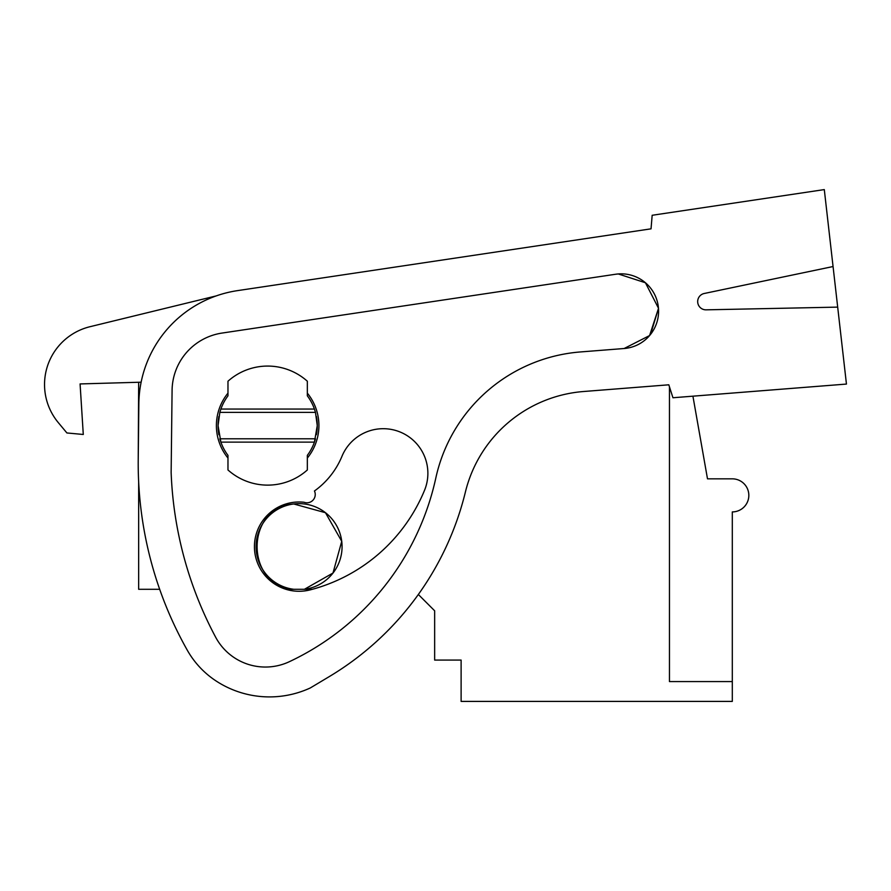 <?xml version="1.0" encoding="UTF-8"?>
<svg xmlns="http://www.w3.org/2000/svg" width="891" height="891" viewBox="0 0 891 891"><rect width="100%" height="100%" fill="white"/><g stroke="black" fill="none" stroke-linecap="round" stroke-linejoin="round"><path stroke-width="1.34" d="M285.911 589.296L312.362 589.296A169.702 169.702 0 0 1 310.291 589.853A169.702 169.702 0 0 0 424.495 490.395A44.65 44.65 0 0 0 400.282 432.079A44.65 44.65 0 0 0 341.966 456.303A80.402 80.402 0 0 1 314.445 490.986A8.264 8.264 0 0 1 304.098 502.268A44.65 44.65 0 0 0 254.715 541.617A44.65 44.65 0 0 0 310.291 589.853M138.662 482.098L138.662 589.296L159.678 589.296M138.662 382.261L138.228 458.921A380.323 380.323 0 0 0 187.277 650.174A89.289 89.289 0 0 0 216.29 681.103A97.442 97.442 0 0 0 310.28 687.963L329.135 676.681A297.65 297.65 0 0 0 465.414 491.977A132.291 132.291 0 0 1 583.527 391.517L668.807 384.801L672.95 397.754L846.45 384.066L837.685 307.117L706.162 309.834A8.264 8.264 0 0 1 704.302 293.473L833.063 266.532L837.685 307.117M650.608 334.314L658.482 308.42L649.584 335.562L624.123 348.515A37.4 37.4 0 0 0 658.471 308.297A37.4 37.4 0 0 0 615.67 274.239L222.037 333.067A58.617 58.617 0 0 0 172.086 390.369L171.139 472.52A380.323 380.323 0 0 0 215.644 637.199A56.378 56.378 0 0 0 289.386 661.679A265.674 265.674 0 0 0 435.822 478.022A160.926 160.926 0 0 1 580.42 351.945L624.123 348.515M418.347 594.486L434.652 610.792L434.652 660.075L461.115 660.075L461.115 701.406L732.302 701.406L732.302 511.913A16.539 16.539 0 0 0 748.83 495.374A16.539 16.539 0 0 0 732.302 478.835L707.499 478.835L692.92 396.172M732.302 681.57L669.464 681.57L669.464 386.839M341.721 541.205A42.991 42.991 0 0 0 293.752 503.972A42.991 42.991 0 0 0 256.085 546.517M256.085 546.751A42.991 42.991 0 0 0 293.752 589.296C244.891 585.955 244.891 507.324 293.752 503.972L325.471 512.715L341.732 541.316L332.989 573.036L304.399 589.296A42.991 42.991 0 0 0 341.754 541.416M218.896 416.465A49.606 49.606 0 0 0 218.896 434.719M316.416 434.719A49.606 49.606 0 0 0 317.263 425.597L314.423 442.125A49.606 49.606 0 0 1 307.339 455.357L307.339 469.969A59.53 59.53 0 0 1 227.973 469.969L227.973 455.357A49.606 49.606 0 0 1 220.89 442.125L314.423 442.125A49.606 49.606 0 0 0 315.47 438.806L219.843 438.806A49.606 49.606 0 0 0 220.89 442.125L218.05 425.597L219.843 412.377L315.47 412.377L317.263 425.597A49.606 49.606 0 0 0 316.416 416.465M220.89 409.058A49.606 49.606 0 0 0 219.843 412.377L220.89 409.058L314.423 409.058A49.606 49.606 0 0 0 307.339 395.827L307.339 381.225A59.53 59.53 0 0 0 227.973 381.225L227.973 395.827A49.606 49.606 0 0 0 220.89 409.058M314.423 409.058L315.47 412.377M833.063 266.532L824.298 189.594L652.167 215.277L651.043 228.831L237.485 290.633A115.752 115.752 0 0 0 138.851 403.779L138.228 458.921M141.146 382.194L80.079 383.932L83.286 434.474L66.903 432.959L58.283 422.601A59.53 59.53 0 0 1 89.958 326.719L216.279 295.89M658.46 308.163L645.429 282.759L618.254 273.949A37.4 37.4 0 0 0 615.67 274.239L618.254 273.949L645.429 282.759L658.46 308.163M651.043 228.831L237.485 290.633M187.277 650.174A89.289 89.289 0 0 0 216.29 681.103M310.28 687.963L329.135 676.681M66.903 432.959L58.283 422.601M227.973 393.143A51.266 51.266 0 0 0 227.973 458.041M307.339 458.041A51.266 51.266 0 0 0 307.339 393.143"/></g></svg>

